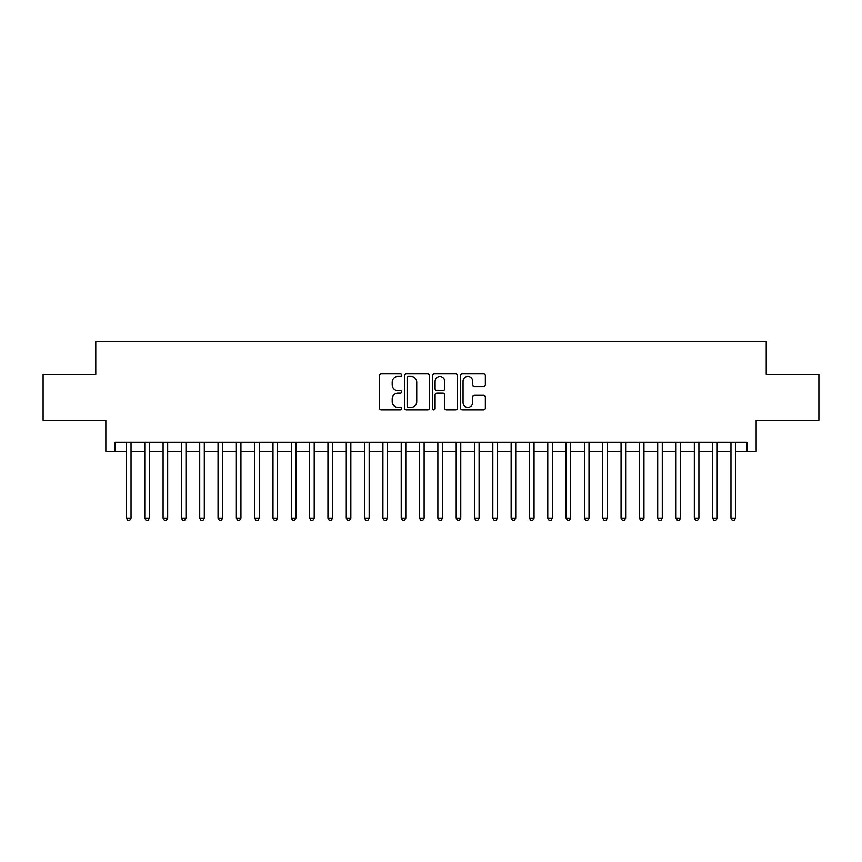 <?xml version="1.0" encoding="UTF-8"?>
<svg xmlns="http://www.w3.org/2000/svg" width="862" height="862" viewBox="0 0 862 862"><rect width="100%" height="100%" fill="white"/><g stroke="black" fill="none" stroke-linecap="round" stroke-linejoin="round"><path stroke-width="1.29" d="M401.692 375.164A1.261 1.261 0 0 0 400.431 373.903L381.327 373.903A1.799 1.799 0 0 0 379.528 375.703L379.528 408.071A1.799 1.799 0 0 0 381.327 409.87L400.431 409.87A1.261 1.261 0 0 0 401.692 408.61A1.261 1.261 0 0 0 400.431 407.349L397.964 407.349A5.754 5.754 0 0 1 392.21 401.595L392.21 398.901A5.754 5.754 0 0 1 397.964 393.147L400.431 393.147A1.261 1.261 0 0 0 401.692 391.887A1.261 1.261 0 0 0 400.431 390.626L397.964 390.626A5.754 5.754 0 0 1 392.21 384.872L392.21 382.178A5.754 5.754 0 0 1 397.964 376.425L400.431 376.425A1.261 1.261 0 0 0 401.692 375.164M483.55 386.585A1.799 1.799 0 0 0 485.349 384.786L485.349 375.703A1.799 1.799 0 0 0 483.55 373.903L462.334 373.903A1.799 1.799 0 0 0 460.534 375.703L460.534 408.071A1.799 1.799 0 0 0 462.334 409.87L483.55 409.87A1.799 1.799 0 0 0 485.349 408.071L485.349 397.102A1.799 1.799 0 0 0 483.55 395.302L474.466 395.302A1.799 1.799 0 0 0 472.667 397.102L472.667 402.543A4.806 4.806 0 0 1 467.861 407.349A4.806 4.806 0 0 1 463.056 402.543L463.056 381.23A4.806 4.806 0 0 1 467.861 376.425A4.806 4.806 0 0 1 472.667 381.23L472.667 384.786A1.799 1.799 0 0 0 474.466 386.585L483.55 386.585M115.002 451.429L115.002 442.271L746.998 442.271L746.998 451.429L756.157 451.429L756.157 420.279L818.9 420.279L818.9 374.485L766.232 374.485L766.232 341.514L95.768 341.514L95.768 374.485L43.1 374.485L43.1 420.279L105.843 420.279L105.843 451.429L126.455 451.429M429.427 375.703A1.799 1.799 0 0 0 427.627 373.903L406.411 373.903A1.799 1.799 0 0 0 404.612 375.703L404.612 408.071A1.799 1.799 0 0 0 406.411 409.87L427.627 409.87A1.799 1.799 0 0 0 429.427 408.071L429.427 375.703M434.373 373.903L455.589 373.903A1.799 1.799 0 0 1 457.388 375.703L457.388 408.071A1.799 1.799 0 0 1 455.589 409.87L446.505 409.87A1.799 1.799 0 0 1 444.706 408.071L444.706 394.947A1.799 1.799 0 0 0 442.917 393.147L436.894 393.147A1.799 1.799 0 0 0 435.094 394.947L435.094 408.61A1.261 1.261 0 0 1 433.834 409.87A1.261 1.261 0 0 1 432.573 408.61L432.573 375.703A1.799 1.799 0 0 1 434.373 373.903M131.035 451.429L144.773 451.429M149.352 451.429L163.09 451.429M167.67 451.429L181.408 451.429M185.987 451.429L199.725 451.429M204.305 451.429L218.043 451.429M222.622 451.429L236.36 451.429M240.94 451.429L254.678 451.429M259.257 451.429L272.995 451.429M277.586 451.429L291.324 451.429M295.903 451.429L309.641 451.429M314.221 451.429L327.959 451.429M332.538 451.429L346.276 451.429M350.856 451.429L364.594 451.429M369.173 451.429L382.911 451.429M387.491 451.429L401.229 451.429M405.808 451.429L419.546 451.429M424.126 451.429L437.874 451.429M442.454 451.429L456.192 451.429M460.771 451.429L474.509 451.429M479.089 451.429L492.827 451.429M497.406 451.429L511.144 451.429M515.724 451.429L529.462 451.429M534.041 451.429L547.779 451.429M552.359 451.429L566.097 451.429M570.676 451.429L584.414 451.429M589.005 451.429L602.743 451.429M607.322 451.429L621.06 451.429M625.64 451.429L639.378 451.429M643.957 451.429L657.695 451.429M662.275 451.429L676.013 451.429M680.592 451.429L694.33 451.429M698.91 451.429L712.648 451.429M717.227 451.429L730.965 451.429M735.545 451.429L746.998 451.429M408.394 376.425A1.261 1.261 0 0 0 407.133 377.685L407.133 406.099A1.261 1.261 0 0 0 408.394 407.349L410.991 407.349A5.754 5.754 0 0 0 416.745 401.595L416.745 382.178A5.754 5.754 0 0 0 410.991 376.425L408.394 376.425M444.706 381.327A4.806 4.806 0 0 0 439.9 376.511A4.806 4.806 0 0 0 435.094 381.327L435.094 388.837A1.799 1.799 0 0 0 436.894 390.626L442.917 390.626A1.799 1.799 0 0 0 444.706 388.837L444.706 381.327M131.035 442.271L131.035 518.105L126.455 518.105L126.455 442.271M131.035 518.105L129.656 520.486L127.824 520.486L126.455 518.105M149.352 442.271L149.352 518.105L144.773 518.105L144.773 442.271M149.352 518.105L147.973 520.486L146.141 520.486L144.773 518.105M167.67 442.271L167.67 518.105L163.09 518.105L163.09 442.271M167.67 518.105L166.291 520.486L164.459 520.486L163.09 518.105M185.987 442.271L185.987 518.105L181.408 518.105L181.408 442.271M185.987 518.105L184.608 520.486L182.776 520.486L181.408 518.105M204.305 442.271L204.305 518.105L199.725 518.105L199.725 442.271M204.305 518.105L202.936 520.486L201.105 520.486L199.725 518.105M222.622 442.271L222.622 518.105L218.043 518.105L218.043 442.271M222.622 518.105L221.254 520.486L219.422 520.486L218.043 518.105M240.94 442.271L240.94 518.105L236.36 518.105L236.36 442.271M240.94 518.105L239.571 520.486L237.74 520.486L236.36 518.105M259.257 442.271L259.257 518.105L254.678 518.105L254.678 442.271M259.257 518.105L257.889 520.486L256.057 520.486L254.678 518.105M277.586 442.271L277.586 518.105L272.995 518.105L272.995 442.271M277.586 518.105L276.206 520.486L274.375 520.486L272.995 518.105M295.903 442.271L295.903 518.105L291.324 518.105L291.324 442.271M295.903 518.105L294.524 520.486L292.692 520.486L291.324 518.105M314.221 442.271L314.221 518.105L309.641 518.105L309.641 442.271M314.221 518.105L312.841 520.486L311.01 520.486L309.641 518.105M332.538 442.271L332.538 518.105L327.959 518.105L327.959 442.271M332.538 518.105L331.159 520.486L329.327 520.486L327.959 518.105M350.856 442.271L350.856 518.105L346.276 518.105L346.276 442.271M350.856 518.105L349.476 520.486L347.645 520.486L346.276 518.105M369.173 442.271L369.173 518.105L364.594 518.105L364.594 442.271M369.173 518.105L367.805 520.486L365.973 520.486L364.594 518.105M387.491 442.271L387.491 518.105L382.911 518.105L382.911 442.271M387.491 518.105L386.122 520.486L384.29 520.486L382.911 518.105M405.808 442.271L405.808 518.105L401.229 518.105L401.229 442.271M405.808 518.105L404.44 520.486L402.608 520.486L401.229 518.105M424.126 442.271L424.126 518.105L419.546 518.105L419.546 442.271M424.126 518.105L422.757 520.486L420.925 520.486L419.546 518.105M442.454 442.271L442.454 518.105L437.874 518.105L437.874 442.271M442.454 518.105L441.075 520.486L439.243 520.486L437.874 518.105M460.771 442.271L460.771 518.105L456.192 518.105L456.192 442.271M460.771 518.105L459.392 520.486L457.56 520.486L456.192 518.105M479.089 442.271L479.089 518.105L474.509 518.105L474.509 442.271M479.089 518.105L477.71 520.486L475.878 520.486L474.509 518.105M497.406 442.271L497.406 518.105L492.827 518.105L492.827 442.271M497.406 518.105L496.027 520.486L494.195 520.486L492.827 518.105M515.724 442.271L515.724 518.105L511.144 518.105L511.144 442.271M515.724 518.105L514.355 520.486L512.524 520.486L511.144 518.105M534.041 442.271L534.041 518.105L529.462 518.105L529.462 442.271M534.041 518.105L532.673 520.486L530.841 520.486L529.462 518.105M552.359 442.271L552.359 518.105L547.779 518.105L547.779 442.271M552.359 518.105L550.99 520.486L549.159 520.486L547.779 518.105M570.676 442.271L570.676 518.105L566.097 518.105L566.097 442.271M570.676 518.105L569.308 520.486L567.476 520.486L566.097 518.105M589.005 442.271L589.005 518.105L584.414 518.105L584.414 442.271M589.005 518.105L587.625 520.486L585.794 520.486L584.414 518.105M607.322 442.271L607.322 518.105L602.743 518.105L602.743 442.271M607.322 518.105L605.943 520.486L604.111 520.486L602.743 518.105M625.64 442.271L625.64 518.105L621.06 518.105L621.06 442.271M625.64 518.105L624.26 520.486L622.429 520.486L621.06 518.105M643.957 442.271L643.957 518.105L639.378 518.105L639.378 442.271M643.957 518.105L642.578 520.486L640.746 520.486L639.378 518.105M662.275 442.271L662.275 518.105L657.695 518.105L657.695 442.271M662.275 518.105L660.895 520.486L659.064 520.486L657.695 518.105M680.592 442.271L680.592 518.105L676.013 518.105L676.013 442.271M680.592 518.105L679.224 520.486L677.392 520.486L676.013 518.105M698.91 442.271L698.91 518.105L694.33 518.105L694.33 442.271M698.91 518.105L697.541 520.486L695.709 520.486L694.33 518.105M717.227 442.271L717.227 518.105L712.648 518.105L712.648 442.271M717.227 518.105L715.859 520.486L714.027 520.486L712.648 518.105M735.545 442.271L735.545 518.105L730.965 518.105L730.965 442.271M735.545 518.105L734.176 520.486L732.344 520.486L730.965 518.105"/></g></svg>
